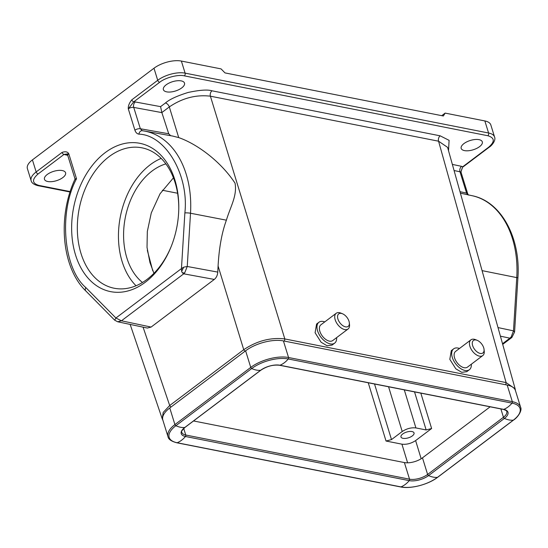 <?xml version="1.0" encoding="UTF-8"?>
<svg xmlns="http://www.w3.org/2000/svg" width="548" height="548" viewBox="0 0 548 548"><rect width="100%" height="100%" fill="white"/><g stroke="black" fill="none" stroke-linecap="round" stroke-linejoin="round"><path stroke-width="0.82" d="M75.535 254.93A75.59 52.533 101.2 0 1 105.154 152.666A75.59 52.533 101.2 0 1 174.894 180.011A75.59 52.533 101.2 0 1 178.778 208.295A75.59 52.533 101.2 0 1 171.277 246.305A75.59 52.533 101.2 0 1 121.142 292.166A75.59 52.533 101.2 0 1 75.535 254.93M178.771 208.822A71.569 49.738 -78.8 0 0 175.086 182.559A71.569 49.738 -78.8 0 0 141.905 147.816A71.569 49.738 -78.8 0 0 90.31 178.511A71.569 49.738 -78.8 0 0 81.015 253.498A71.569 49.738 -78.8 0 0 114.196 288.241A71.569 49.738 -78.8 0 0 171.476 245.812M161.174 158.406A71.569 49.738 -78.8 0 0 122.136 261.608A71.569 49.738 -78.8 0 0 136.048 285.761M173.442 177.84L160.043 193.773L151.289 212.898L147.323 231.496L147.022 247.36L149.953 262.574L153.94 273.308M165.873 163.873A64.328 44.71 -78.8 0 0 126.896 258.026A64.328 44.71 -78.8 0 0 142.466 282.487M412 431.557A6.836 3.014 -17.2 0 1 414.035 432.927A6.836 3.014 -17.2 0 1 410.541 436.982A6.836 3.014 -17.2 0 1 403.013 438.332A6.836 3.014 -17.2 0 1 400.978 436.968A6.836 3.014 -17.2 0 1 404.479 432.913A6.836 3.014 -17.2 0 1 412 431.557M483.706 347.809A7.843 4.453 -127 0 1 484.042 349.398A7.843 4.453 -127 0 1 479.569 353.255A7.843 4.453 -127 0 1 472.643 345.624A7.843 4.453 -127 0 1 477.212 340.335A7.843 4.453 -127 0 1 483.706 347.809M484.042 349.398L484.227 351.083A9.85 5.596 -127 0 1 482.781 355.577A9.85 5.596 -127 0 1 475.794 354.453A9.85 5.596 -127 0 1 469.903 346.343A9.85 5.596 -127 0 1 470.924 339.849A9.85 5.596 -127 0 1 475.643 339.698L477.212 340.335M482.781 355.577L467.458 367.133A9.85 5.596 -127 0 1 460.471 366.009A9.85 5.596 -127 0 1 454.58 357.899A9.85 5.596 -127 0 1 455.594 351.405L470.924 339.849M471.349 364.201A13.07 7.419 -127 0 1 469.396 369.701A13.07 7.419 -127 0 1 460.121 368.208A13.07 7.419 -127 0 1 452.305 357.454A13.07 7.419 -127 0 1 453.662 348.836A13.07 7.419 -127 0 1 459.491 348.466M469.396 369.701L466.773 371.681L461.752 372.325L455.799 368.79L449.819 359.33L451.292 350.624L453.662 348.836M348.987 321.231A7.843 4.453 53 0 0 342.486 313.757A7.843 4.453 53 0 0 337.924 319.046A7.843 4.453 53 0 0 344.85 326.677A7.843 4.453 53 0 0 349.323 322.82A7.843 4.453 53 0 0 348.987 321.231M342.486 313.757L340.918 313.114A9.85 5.596 53 0 0 336.205 313.271A9.85 5.596 53 0 0 335.184 319.765A9.85 5.596 53 0 0 341.075 327.875A9.85 5.596 53 0 0 348.062 328.999A9.85 5.596 53 0 0 349.508 324.505L349.323 322.82M336.205 313.271L320.875 324.827A9.85 5.596 53 0 0 319.861 331.321A9.85 5.596 53 0 0 325.752 339.431A9.85 5.596 53 0 0 332.739 340.555L348.062 328.999M324.765 321.888A13.07 7.419 53 0 0 318.936 322.258A13.07 7.419 53 0 0 317.587 330.869A13.07 7.419 53 0 0 325.402 341.63A13.07 7.419 53 0 0 334.67 343.123A13.07 7.419 53 0 0 336.63 337.623M334.67 343.123L332.054 345.096L327.033 345.747L321.08 342.212L315.093 332.752L316.573 324.039L318.936 322.258M143.069 327.142L169.695 405.52L243.737 349.686C257.033 340.822 270.726 337.246 284.823 338.945L506.099 382.6L515.134 388.792L447.586 147.357L438.564 141.199L210.398 96.188C196.061 94.496 182.368 98.078 169.311 106.928L178.71 137.589C197.253 144.042 220.933 161.633 235.058 183.203C237.284 195.937 230.475 206.452 226.393 220.18C221.844 232.599 219.077 247.874 218.083 266.006L217.775 272.096C217.522 275.281 216.364 277.726 214.289 279.432L151.111 327.067L147.35 328.053L117.649 321.772M178.71 137.589L172.565 136.034L144.323 131.034A88.509 61.513 101.2 0 1 186.183 174.154A88.509 61.513 101.2 0 1 190.512 213.241A4.021 0.548 -176.5 0 0 184.875 212.905L181.457 268.595L183.703 267.164L187.245 266.486L184.649 272.986L183.738 273.822L182.326 272.815L181.655 271.404L181.457 268.595L115.916 318.011L114.69 320.183L85.817 290.967A4.021 2.617 -44.7 0 1 85.837 287.584L115.916 318.011L121.444 320.799L117.683 321.779L114.683 320.176M479.014 139.651A11.056 4.877 -17.2 0 1 482.309 141.857A11.056 4.877 -17.2 0 1 476.65 148.419A11.056 4.877 -17.2 0 1 464.478 150.604A11.056 4.877 -17.2 0 1 461.183 148.398A11.056 4.877 -17.2 0 1 466.841 141.836A11.056 4.877 -17.2 0 1 479.014 139.651M181.21 80.892A11.056 4.877 -17.2 0 1 184.505 83.104A11.056 4.877 -17.2 0 1 178.847 89.66A11.056 4.877 -17.2 0 1 166.674 91.852A11.056 4.877 -17.2 0 1 163.379 89.639A11.056 4.877 -17.2 0 1 169.037 83.084A11.056 4.877 -17.2 0 1 181.21 80.892M62.294 170.558A11.056 4.877 -17.2 0 1 65.589 172.764A11.056 4.877 -17.2 0 1 59.938 179.326A11.056 4.877 -17.2 0 1 47.765 181.511A11.056 4.877 -17.2 0 1 44.47 179.306A11.056 4.877 -17.2 0 1 50.121 172.743A11.056 4.877 -17.2 0 1 62.294 170.558M482.076 270.63L516.757 277.61L513.49 330.855L514.579 332.047L511.894 337.438L509.9 338.178L511.174 336.958L513.49 330.855L498.009 327.581M511.894 337.438L511.51 337.746L511.174 336.958M461.067 171.483C462.142 167.962 462.93 166.339 463.444 166.619L463.444 166.619A2.007 1.144 -127 0 1 462.772 166.736L461.067 171.483L461.142 172.572A4.021 1.774 162.8 0 0 459.984 171.777A4.021 2.829 101.9 0 1 461.601 166.345L462.772 166.736L488.665 147.207C495.043 141.637 494.755 137.808 487.795 135.726A2.007 1.397 -78.8 0 0 488.583 133.006L484.85 120.937L445.14 113.107L443.373 115.991L224.981 72.905L221.077 68.897L181.374 61.061A20.105 8.864 162.8 0 0 153.981 68.226L32.421 159.886A20.105 8.864 162.8 0 0 27.4 168.626L31.133 180.689A20.105 8.864 -17.2 0 1 36.161 171.949A2.007 1.144 53 0 0 38.107 173.956C31.729 179.525 32.017 183.354 38.983 185.436A2.007 1.397 101.2 0 1 38.059 185.69C33.949 184.649 31.64 182.984 31.133 180.689M67.719 155.351L64.006 154.426L68.774 153.735A4.021 1.774 162.8 0 0 67.767 155.481L67.068 154.331M142.24 130.712A4.021 2.891 -82.6 0 1 142.336 130.725A88.509 61.513 101.2 0 1 144.323 131.034L142.24 130.712A4.021 2.891 -82.6 0 0 138.891 134.144C137.021 133.828 135.692 132.513 134.911 130.198L128.301 108.847L133.767 101.825L135.274 101.962A4.021 2.761 -79.5 0 0 133.739 107.408A4.021 1.774 162.8 0 0 128.301 108.847C128.054 106.045 129.225 103.038 131.815 99.818A2.007 1.144 -127 0 0 133.767 101.825L159.667 82.296A2.007 1.144 -127 0 1 157.714 80.296L153.981 68.226M445.14 113.107L441.736 115.669M38.107 173.956L64.006 154.426A2.007 1.144 -127 0 1 62.054 152.426C65.315 151.262 67.555 151.7 68.774 153.735L76.521 178.764C74.754 178.847 74.617 179.073 76.097 179.443M85.817 290.967C61.76 267.684 57.225 216.905 75.069 179.011L75.062 179.059M76.521 178.764C58.561 212.097 63.404 268.65 85.837 287.584M488.665 147.207A2.007 1.144 53 0 0 489.343 147.09C491.953 145.569 496.104 140.137 494.57 137.021L490.837 124.958A20.105 8.864 162.8 0 0 484.85 120.937M454.073 170.538L459.984 171.777L466.595 193.122L459.991 191.684M161.852 112.552L160.578 106.641L165.428 102.983A4.021 2.281 53 0 1 169.311 106.928L161.852 112.552L168.716 133.774L170.736 135.753M487.795 135.726L184.32 75.85C178.388 74.233 165.126 77.7 159.667 82.296M134.911 130.198A4.021 1.774 -17.2 0 1 140.35 128.753L168.716 133.774M170.88 407.137L169.695 405.52L163.208 412.425L162.215 418.795L130.15 324.416M505.77 384.778L506.099 382.6L438.564 141.199A4.021 2.795 101.2 0 1 440.154 135.822L449.1 140.343L448.524 150.721M165.428 102.983C169.462 99.421 177.025 95.921 188.115 92.468C199.63 90.002 207.589 89.447 211.994 90.804L440.154 135.822M245.607 350.795L250.751 367.407A27.743 12.234 -17.2 0 1 288.556 357.515L512.332 401.67A27.743 12.234 -17.2 0 1 520.6 407.212L515.456 390.601A27.743 12.234 162.8 0 0 507.188 385.059L283.412 340.904A27.743 12.234 162.8 0 0 245.607 350.795L169.77 407.979A27.743 12.234 162.8 0 0 162.838 420.042L167.983 436.653A27.743 12.234 -17.2 0 1 174.908 424.59L169.77 407.979M490.145 406.815L422.474 457.84A13.268 5.85 -17.2 0 1 404.397 462.567L193.533 420.96M415.911 427.933C411.219 427.406 406.657 428.598 402.218 431.516L391.498 439.599L386.025 441.03L401.924 444.168C406.616 444.695 411.185 443.503 415.617 440.585L431.619 428.515L426.145 429.954L415.911 427.933L404.301 389.881M211.994 90.804A4.021 2.795 101.2 0 0 210.398 96.188L284.823 338.945L284.487 341.116M183.703 267.164L181.655 271.404M182.326 272.815L184.649 272.986M65.178 154.817A4.021 2.829 101.9 0 1 66.918 154.303M38.983 185.436L70.199 191.595M467.684 194.739L466.595 193.122A4.021 1.774 -17.2 0 1 467.752 193.917L468.437 195.074M142.336 130.725L140.35 128.753L133.739 107.408L161.872 112.614M32.421 159.886L36.161 171.949L62.054 152.426M500.413 336.171L509.9 338.178L502.53 343.733M494.57 137.021A20.105 8.864 162.8 0 0 488.583 133.006L185.108 73.131L181.374 61.061M184.32 75.85A2.007 1.397 -78.8 0 0 185.108 73.131A20.105 8.864 162.8 0 0 157.714 80.296L131.815 99.818M138.891 134.144C165.606 134.911 189.067 175.1 184.875 212.905M214.289 279.432L183.738 273.822L121.444 320.799L151.111 327.067M517.894 278.062C520.874 238.044 501.297 201.438 472.198 195.725A88.509 61.513 -78.8 0 1 516.757 277.61A4.021 0.548 3.5 0 1 517.894 278.062L514.579 332.047M135.274 101.962L160.578 106.641M452.353 164.407L461.601 166.345M226.393 220.18L190.512 213.241L187.245 266.486L217.775 272.096M218.083 266.006L243.737 349.686L244.922 351.309M250.751 367.407L174.908 424.59A1.206 0.685 53 0 0 175.867 425.721L251.71 368.537A1.206 0.685 -127 0 1 250.751 367.407M260.971 370.044A1.206 0.685 -127 0 1 260.834 370.215A1.206 0.685 -127 0 1 260.622 370.297A26.537 15.07 -127 0 1 251.71 368.537A26.825 11.83 -17.2 0 1 288.262 358.974A1.206 0.836 -78.8 0 0 288.556 357.515L283.412 340.904M422.474 457.84L427.618 474.452L503.454 417.261A1.206 0.685 -127 0 0 504.42 418.398A26.537 15.07 53 0 0 513.332 420.152A26.825 11.83 -17.2 0 0 512.038 403.129A26.537 18.44 -78.8 0 1 503.735 409.39A1.206 0.836 101.2 0 1 503.379 409.425L279.603 365.276A1.206 0.836 101.2 0 0 279.959 365.235A14.186 6.254 162.8 0 0 260.622 370.297L184.786 427.481A14.186 6.254 162.8 0 0 185.471 436.489L409.246 480.637A14.186 6.254 162.8 0 0 428.577 475.582L504.42 418.398A14.186 6.254 162.8 0 0 503.735 409.39L279.959 365.235A26.537 18.44 -78.8 0 0 288.262 358.974L512.038 403.129A1.206 0.836 -78.8 0 0 512.332 401.67L507.188 385.059M183.731 428.468L185.758 435.023A13.268 5.85 -17.2 0 1 181.806 432.372C180.915 431.975 181.984 430.31 184.998 427.399A1.206 0.685 53 0 0 185.135 427.214M437.838 477.075A1.206 0.685 53 0 1 437.701 477.26C428.351 484.535 410.753 489.159 400.581 486.939A1.206 0.836 101.2 0 0 400.937 486.898A26.537 18.44 101.2 0 0 409.246 480.637A1.206 0.836 -78.8 0 0 409.541 479.178A13.268 5.85 -17.2 0 0 427.618 474.452A1.206 0.685 -127 0 0 428.577 475.582A26.537 15.07 53 0 0 437.489 477.342A1.206 0.685 53 0 0 437.701 477.26L513.545 420.069A1.206 0.685 53 0 1 513.332 420.152L437.489 477.342A26.825 11.83 -17.2 0 1 400.937 486.898L177.162 442.75A26.537 18.44 101.2 0 0 185.471 436.489A1.206 0.836 -78.8 0 0 185.758 435.023L409.541 479.178L404.397 462.567M503.379 409.425C505.866 410.253 506.996 410.938 506.77 411.493A13.268 5.85 -17.2 0 1 503.454 417.261L500.879 408.931M520.6 407.212C522.463 410.61 517.518 417.651 513.545 420.069A1.206 0.685 53 0 0 513.682 419.884M279.603 365.276C273.226 364.536 266.972 366.18 260.834 370.215L184.998 427.399A1.206 0.685 53 0 1 184.786 427.481A26.537 15.07 53 0 1 175.867 425.721A26.825 11.83 -17.2 0 0 177.162 442.75A1.206 0.836 101.2 0 1 176.805 442.784L400.581 486.939M388.573 386.778L402.218 431.516M426.145 429.954L414.535 391.895M374.537 384.004L391.498 439.599M431.619 428.515L420.83 393.142M152.741 270.76L147.337 250.368M162.359 190.245L177.586 193.245M368.249 382.764L386.025 441.03M401.924 444.168L407.616 462.82M415.617 440.585L421.159 458.745M38.059 185.69L70.069 192.006M67.767 155.481L75.055 179.038M511.51 337.746L502.708 344.384M461.142 172.572L467.752 193.917M463.444 166.619L489.343 147.09M162.914 420.295L162.215 418.795M472.198 195.725L460.402 193.156M515.408 390.443L515.134 388.792M176.805 442.784C171.353 441.346 168.407 439.297 167.983 436.653"/></g></svg>
